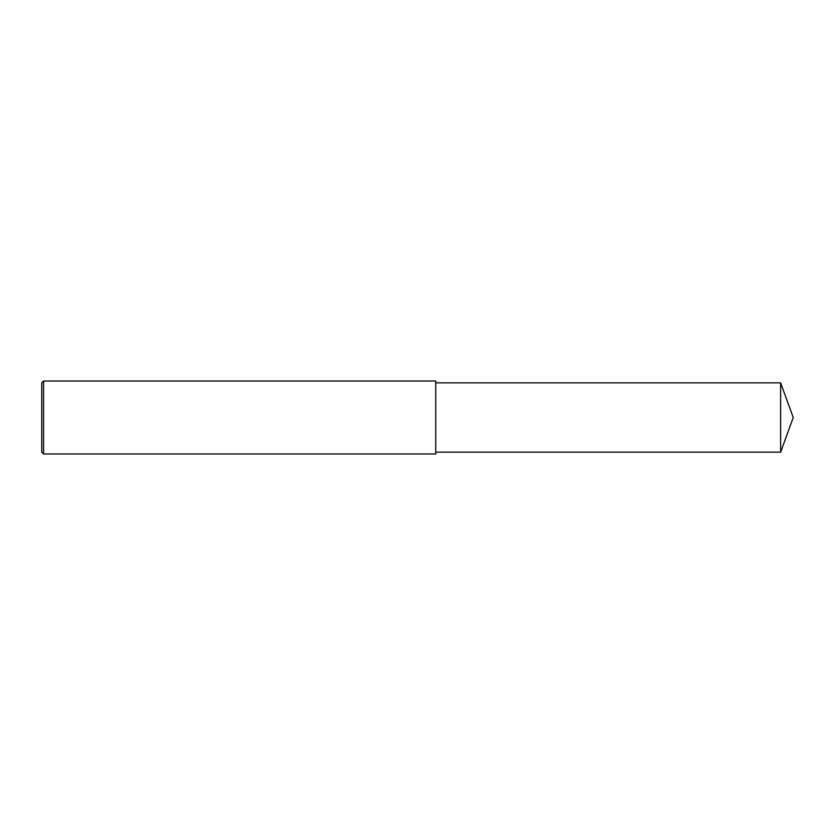 <?xml version="1.0" encoding="UTF-8"?>
<svg xmlns="http://www.w3.org/2000/svg" width="835" height="835" viewBox="0 0 835 835"><rect width="100%" height="100%" fill="white"/><g stroke="black" fill="none" stroke-linecap="round" stroke-linejoin="round"><path stroke-width="1.25" d="M43.577 381.021L41.75 382.847L41.75 452.152L43.577 453.979L43.577 381.021L435.745 381.021L435.745 453.979L43.577 453.979M780.631 382.847L780.631 452.152L793.25 417.5L780.631 382.847L435.745 382.847M780.631 452.152L435.745 452.152"/></g></svg>
